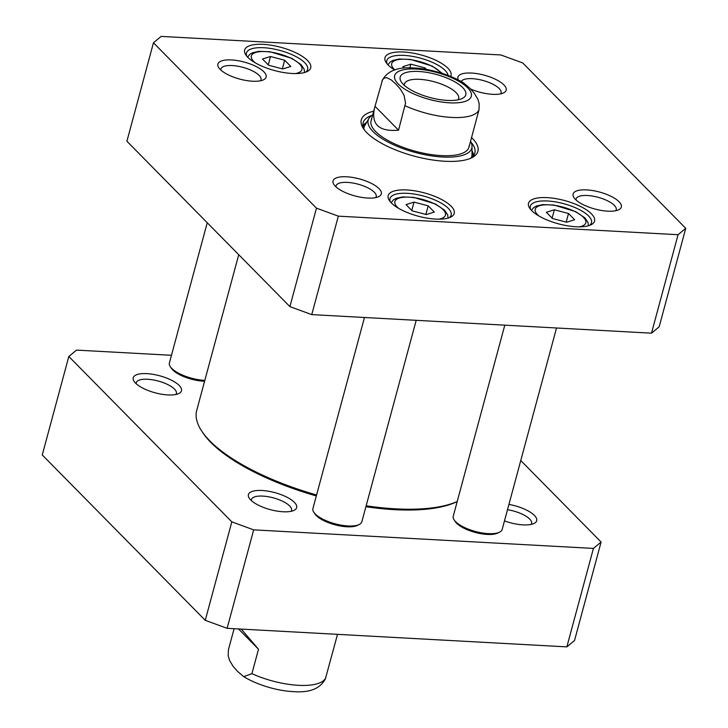 <?xml version="1.0" encoding="UTF-8"?>
<svg xmlns="http://www.w3.org/2000/svg" width="728" height="728" viewBox="0 0 728 728"><rect width="100%" height="100%" fill="white"/><g stroke="black" fill="none" stroke-linecap="round" stroke-linejoin="round"><path stroke-width="1.09" d="M316.58 494.985A143.589 50.56 -164.9 0 1 209.819 440.877A143.589 50.56 -164.9 0 1 201.965 431.44A143.589 50.56 -164.9 0 1 196.742 410.328L238.729 254.7M457.211 501.519A143.589 50.56 -164.9 0 1 366.157 505.787M201.965 431.44L203.13 433.16A141.905 49.968 15.1 0 0 210.883 442.478A141.905 49.968 15.1 0 0 316.325 495.941M365.911 506.715A141.905 49.968 15.1 0 0 457.002 501.656L457.202 501.565M468.95 147.229L478.997 109.81L479.188 103.731L477.905 99.281L474.155 93.047L469.851 88.234L463.472 82.81M398.553 130.194C379.033 131.823 371.016 124.479 374.511 108.153L382.546 79.752L384.102 78.16L386.714 77.659L391.491 80.08L395.996 84.193L400.3 89.016L404.049 95.25L405.541 103.085L398.553 130.194L375.047 106.352M404.349 85.34A28.074 9.883 -164.9 0 1 404.45 83.975A28.074 9.883 -164.9 0 1 434.125 81.745A28.074 9.883 -164.9 0 1 458.649 98.599A28.074 9.883 -164.9 0 1 458.049 99.827M447.247 100.409A33.989 11.966 15.1 0 0 462.216 98.489A33.989 11.966 15.1 0 0 436.108 74.392A33.989 11.966 15.1 0 0 401.419 82.091A33.989 11.966 15.1 0 0 447.247 100.409M241.259 629.092L258.504 649.221L251.915 673.646L243.725 676.667C259.696 686.304 280.335 691.118 293.147 691.6C309.591 692.947 320.356 688.652 325.425 678.714L337.51 634.352M238.52 628.937L258.504 649.221M243.725 676.667L237.556 671.38L233.251 666.557L229.493 660.323L228.219 655.873L228.41 649.795L234.107 628.701M568.504 213.495L574.647 219.729L566.63 222.231L552.488 218.518L546.346 212.285L554.363 209.782L568.504 213.495L566.184 222.113M284.666 60.233L290.8 66.457L282.792 68.969L268.641 65.247L262.508 59.023L270.516 56.511L284.666 60.233L282.337 68.851M404.249 68.123L402.839 66.685L410.847 64.182L424.988 67.895L426.535 69.469M428.182 205.833L434.316 212.057L426.308 214.569L412.157 210.847L406.024 204.623L414.032 202.111L428.182 205.833L425.853 214.451M678.059 234.716L338.329 216.152L316.471 208.153L153.462 42.779L161.152 36.4L500.882 54.964L522.74 62.954L685.749 228.328L678.059 234.716L651.496 333.178L659.177 326.79L685.749 228.328M470.616 89.016A24.989 8.8 15.1 0 0 503.53 92.92A24.989 8.8 15.1 0 0 485.467 75.512A24.989 8.8 15.1 0 0 458.267 79.898M335.326 186.222A24.989 8.8 15.1 0 0 356.775 196.396A24.989 8.8 15.1 0 0 378.66 196.651A24.989 8.8 15.1 0 0 359.468 178.924A24.989 8.8 15.1 0 0 333.952 184.584A24.989 8.8 15.1 0 0 335.326 186.222M450.668 76.422A34.207 12.048 15.1 0 0 416.116 53.745A34.207 12.048 15.1 0 0 386.231 62.708A34.207 12.048 15.1 0 0 388.097 64.956A34.207 12.048 15.1 0 0 394.722 69.979M391.291 202.894A34.207 12.048 15.1 0 0 420.648 216.817A34.207 12.048 15.1 0 0 450.623 217.153A34.207 12.048 15.1 0 0 424.333 192.893A34.207 12.048 15.1 0 0 389.416 200.646A34.207 12.048 15.1 0 0 391.291 202.894M373.692 111.184A60.397 21.267 15.1 0 0 363.5 128.701A60.397 21.267 15.1 0 0 414.068 156.092A60.397 21.267 15.1 0 0 471.544 157.858A60.397 21.267 15.1 0 0 472.408 138.438A60.397 21.267 15.1 0 0 471.544 137.592M531.613 210.556A34.207 12.048 15.1 0 0 560.979 224.479A34.207 12.048 15.1 0 0 590.945 224.825A34.207 12.048 15.1 0 0 564.664 200.564A34.207 12.048 15.1 0 0 529.747 208.308A34.207 12.048 15.1 0 0 531.613 210.556M247.775 57.294A34.207 12.048 15.1 0 0 277.141 71.217A34.207 12.048 15.1 0 0 307.107 71.553A34.207 12.048 15.1 0 0 280.826 47.293A34.207 12.048 15.1 0 0 245.9 55.046A34.207 12.048 15.1 0 0 247.775 57.294M575.357 199.336A24.989 8.8 15.1 0 0 596.805 209.509A24.989 8.8 15.1 0 0 618.7 209.764A24.989 8.8 15.1 0 0 599.499 192.037A24.989 8.8 15.1 0 0 573.992 197.698A24.989 8.8 15.1 0 0 575.357 199.336M220.156 69.388A24.989 8.8 15.1 0 0 241.605 79.561A24.989 8.8 15.1 0 0 263.5 79.807A24.989 8.8 15.1 0 0 244.299 62.089A24.989 8.8 15.1 0 0 218.791 67.74A24.989 8.8 15.1 0 0 220.156 69.388M153.462 42.779L126.899 141.241L289.899 306.615L311.757 314.614L651.496 333.178M552.106 218.127L554.363 209.782M411.775 210.465L414.032 202.111M268.268 64.865L270.516 56.511M409.846 67.886L410.847 64.182M424.651 69.142L424.988 67.895M220.866 70.061A20.766 7.316 -164.9 0 1 220.93 68.987A20.766 7.316 -164.9 0 1 242.879 67.34A20.766 7.316 -164.9 0 1 261.024 79.807A20.766 7.316 -164.9 0 1 260.542 80.772M336.027 186.905A20.766 7.316 -164.9 0 1 336.09 185.831A20.766 7.316 -164.9 0 1 358.049 184.175A20.766 7.316 -164.9 0 1 376.194 196.642A20.766 7.316 -164.9 0 1 375.712 197.607M576.057 200.018A20.766 7.316 -164.9 0 1 576.13 198.935A20.766 7.316 -164.9 0 1 598.079 197.288A20.766 7.316 -164.9 0 1 616.225 209.755A20.766 7.316 -164.9 0 1 615.742 210.72M461.215 81.481A20.766 7.316 -164.9 0 1 483.82 80.699A20.766 7.316 -164.9 0 1 501.055 92.92A20.766 7.316 -164.9 0 1 500.573 93.885M387.251 64.037A31.677 11.157 -164.9 0 1 386.814 60.624A31.677 11.157 -164.9 0 1 417.954 57.512A31.677 11.157 -164.9 0 1 448.057 75.394M246.929 56.375A31.677 11.157 -164.9 0 1 246.483 52.962A31.677 11.157 -164.9 0 1 279.971 50.441A31.677 11.157 -164.9 0 1 307.644 69.46A31.677 11.157 -164.9 0 1 305.551 72.19M390.445 201.975A31.677 11.157 -164.9 0 1 389.999 198.562A31.677 11.157 -164.9 0 1 423.487 196.041A31.677 11.157 -164.9 0 1 451.16 215.069A31.677 11.157 -164.9 0 1 449.067 217.79M530.767 209.637A31.677 11.157 -164.9 0 1 530.33 206.224A31.677 11.157 -164.9 0 1 563.818 203.713A31.677 11.157 -164.9 0 1 591.491 222.732A31.677 11.157 -164.9 0 1 589.398 225.453M470.843 141.969A57.858 20.375 -164.9 0 1 474.847 152.916A57.858 20.375 -164.9 0 1 470.06 158.513M364.455 130.012A57.858 20.375 -164.9 0 1 363.126 122.777A57.858 20.375 -164.9 0 1 372.099 115.324M366.594 122.45A57.858 20.375 15.1 0 0 362.926 125.589M473.61 155.446A57.858 20.375 15.1 0 0 472.008 150.896M289.899 306.615L316.471 208.153M311.757 314.614L338.329 216.152M372.663 114.969A53.663 18.892 15.1 0 0 368.859 118.546A53.663 18.892 15.1 0 0 373.064 131.604A53.663 18.892 15.1 0 0 431.504 155.874A53.663 18.892 15.1 0 0 472.017 146.374A53.663 18.892 15.1 0 0 470.525 141.378M371.735 119.274A50.678 17.845 15.1 0 0 375.703 131.613A50.678 17.845 15.1 0 0 430.903 154.527A50.678 17.845 15.1 0 0 469.169 145.554M68.823 356.483L42.251 454.945L205.26 620.32L227.118 628.319L566.848 646.883L574.538 640.494L601.101 542.032L593.42 548.421L253.681 529.857L231.823 521.858L68.823 356.483L76.504 350.104L171.471 355.291M520.766 460.524L601.101 542.032M179.215 385.476A24.989 8.8 15.1 0 0 148.621 373.773A24.989 8.8 15.1 0 0 134.143 381.445A24.989 8.8 15.1 0 0 155.073 392.783A24.989 8.8 15.1 0 0 178.851 393.511A24.989 8.8 15.1 0 0 179.215 385.476M504.477 520.893A24.989 8.8 15.1 0 0 534.052 523.468A24.989 8.8 15.1 0 0 534.407 515.433A24.989 8.8 15.1 0 0 508.927 504.413M294.376 502.32A24.989 8.8 15.1 0 0 263.782 490.617A24.989 8.8 15.1 0 0 249.313 498.289A24.989 8.8 15.1 0 0 270.234 509.618A24.989 8.8 15.1 0 0 294.021 510.355A24.989 8.8 15.1 0 0 294.376 502.32M251.388 500.609A20.766 7.316 -164.9 0 1 251.451 499.526A20.766 7.316 -164.9 0 1 267.968 496.687A20.766 7.316 -164.9 0 1 289.653 505.933A20.766 7.316 -164.9 0 1 291.546 510.346A20.766 7.316 -164.9 0 1 291.064 511.311M136.218 383.765A20.766 7.316 -164.9 0 1 136.282 382.691A20.766 7.316 -164.9 0 1 152.798 379.852A20.766 7.316 -164.9 0 1 174.493 389.089A20.766 7.316 -164.9 0 1 176.385 393.511A20.766 7.316 -164.9 0 1 175.894 394.467M507.489 509.718A20.766 7.316 -164.9 0 1 529.693 519.046A20.766 7.316 -164.9 0 1 531.577 523.459A20.766 7.316 -164.9 0 1 531.094 524.424M231.823 521.858L205.26 620.32M593.42 548.421L566.848 646.883M253.681 529.857L227.118 628.319M454.163 519.965L455.319 521.685A23.651 8.327 15.1 0 0 475.12 532.405A23.651 8.327 15.1 0 0 497.634 533.096L499.499 532.195A25.344 8.927 -164.9 0 1 475.384 531.458A25.344 8.927 -164.9 0 1 454.163 519.965A25.344 8.927 -164.9 0 1 453.244 516.243L504.795 325.161M556.529 327.982L502.174 529.438A25.344 8.927 -164.9 0 1 499.499 532.195M313.841 512.303L314.996 514.014A23.651 8.327 15.1 0 0 334.798 524.742A23.651 8.327 15.1 0 0 357.311 525.434L359.177 524.533A25.344 8.927 -164.9 0 1 335.053 523.787A25.344 8.927 -164.9 0 1 313.841 512.303A25.344 8.927 -164.9 0 1 312.913 508.572L364.473 317.499M416.198 320.32L361.843 521.776A25.344 8.927 -164.9 0 1 359.177 524.533M204.823 380.38A25.344 8.927 -164.9 0 1 170.325 366.703L171.48 368.414A23.651 8.327 15.1 0 0 204.595 381.217M170.325 366.703A25.344 8.927 -164.9 0 1 169.397 362.972L207.234 222.75M478.997 109.81A50.678 17.845 -164.9 0 1 405.141 105.769M416.334 69.051A39.703 13.978 -164.9 0 1 471.38 96.032A39.703 13.978 -164.9 0 1 411.256 92.747A39.703 13.978 -164.9 0 1 416.334 69.051M251.915 673.646A50.678 17.845 15.1 0 0 298.353 685.312A50.678 17.845 15.1 0 0 325.771 677.677M539.002 216.034A26.181 9.218 -164.9 0 1 548.23 204.805A26.181 9.218 -164.9 0 1 583.392 217.253A26.181 9.218 -164.9 0 1 579.06 226.845M255.155 62.763A26.181 9.218 -164.9 0 1 264.382 51.542A26.181 9.218 -164.9 0 1 299.554 63.991A26.181 9.218 -164.9 0 1 295.222 73.573M394.894 69.924A26.181 9.218 -164.9 0 1 405.214 59.223A26.181 9.218 -164.9 0 1 439.876 71.653A26.181 9.218 -164.9 0 1 441.031 72.982M398.671 208.363A26.181 9.218 -164.9 0 1 407.898 197.142A26.181 9.218 -164.9 0 1 443.061 209.591A26.181 9.218 -164.9 0 1 438.738 219.173M473.291 155.865A57.485 20.238 15.1 0 0 472.008 151.488M366.302 122.968A57.485 20.238 15.1 0 0 362.999 126.108M471.362 157.648A55.829 19.656 15.1 0 0 471.999 154.718L472.017 146.374M368.859 118.546L364.683 125.762A55.829 19.656 15.1 0 0 363.754 128.619M374.511 108.153L371.089 120.83M463.681 82.937C447.711 73.31 427.072 68.487 414.259 68.004C397.806 66.657 387.05 70.953 381.973 80.89M588.406 225.771L587.978 222.413L584.975 217.936L575.675 211.63L553.944 205.041L542.77 204.613L536.372 206.042L533.533 207.717L531.467 210.401M448.075 218.1L447.647 214.751L444.644 210.274L435.353 203.958L413.622 197.379L402.438 196.942L396.05 198.371L393.211 200.045L391.136 202.739M304.559 72.5L304.131 69.151L301.137 64.674L291.837 58.358L270.106 51.779L258.922 51.342L252.534 52.771L249.695 54.445L247.629 57.139M442.451 73.437L432.159 66.03L410.428 59.441L399.253 59.013L392.856 60.442L390.017 62.117L387.951 64.801"/></g></svg>
